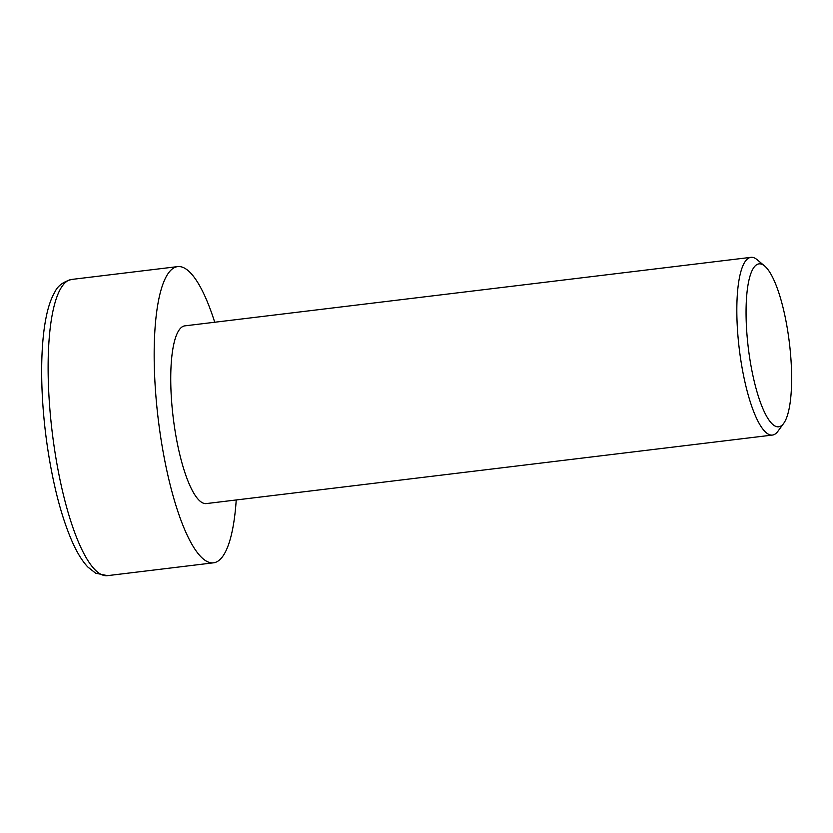 <?xml version="1.0" encoding="UTF-8"?>
<svg xmlns="http://www.w3.org/2000/svg" width="833" height="833" viewBox="0 0 833 833"><rect width="100%" height="100%" fill="white"/><g stroke="black" fill="none" stroke-linecap="round" stroke-linejoin="round"><path stroke-width="1.25" d="M749.346 355.67A82.05 20.69 83.1 0 0 783.718 423.331A82.05 20.69 83.1 0 0 788.341 335.012A82.05 20.69 83.1 0 0 764.684 266.05A82.05 20.69 83.1 0 0 749.346 355.67M783.718 423.331L777.907 431.286A89.506 22.574 -96.9 0 1 772.43 435.065A89.506 22.574 -96.9 0 1 740.412 357.472A89.506 22.574 -96.9 0 1 750.929 257.345A89.506 22.574 -96.9 0 1 757.145 259.709L764.684 266.05M750.929 257.345L184.843 325.859A89.506 22.574 83.1 0 0 174.326 425.986A89.506 22.574 83.1 0 0 206.355 503.58L772.43 435.065M236.228 499.956A149.18 37.631 -96.9 0 1 213.519 562.816A149.18 37.631 -96.9 0 1 160.144 433.493A149.18 37.631 -96.9 0 1 177.668 266.612A149.18 37.631 -96.9 0 1 214.727 322.236M54.093 446.332A149.18 37.631 83.1 0 0 107.467 575.655L95.628 573.177L87.809 567.002C82.467 561.317 77.438 553.279 72.742 542.887C61.704 518.043 53.25 485.91 47.366 446.498C37.922 382.003 40.109 316.602 54.676 292.404C57.415 286.104 63.069 281.793 71.617 279.451A149.18 37.631 83.1 0 0 54.093 446.332M107.467 575.655L213.519 562.816M71.617 279.451L177.668 266.612"/></g></svg>
